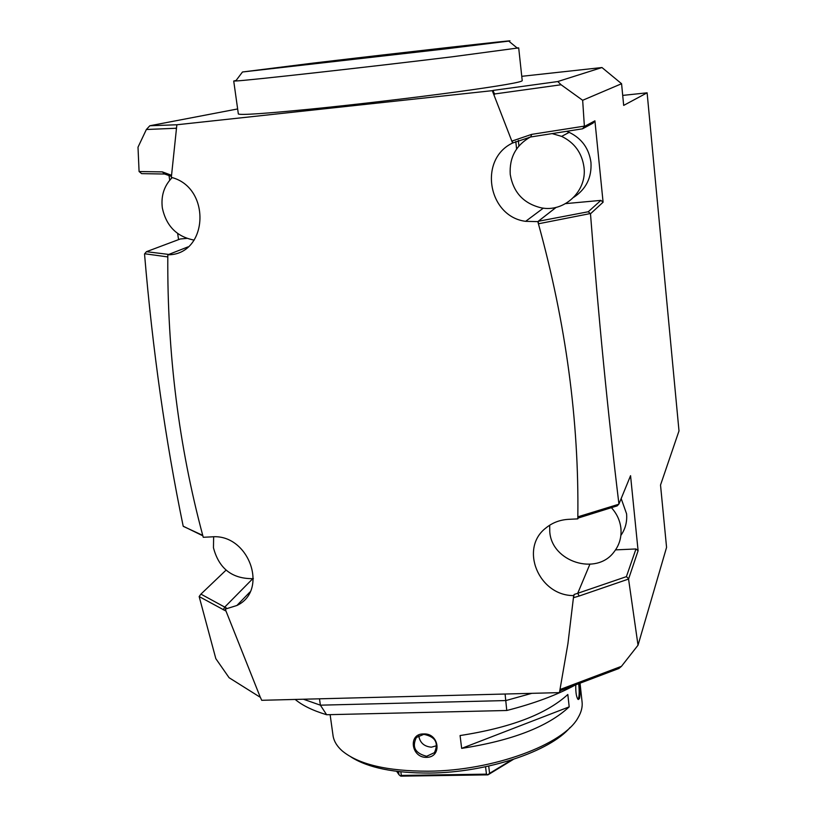 <?xml version="1.0" encoding="UTF-8"?>
<svg xmlns="http://www.w3.org/2000/svg" width="817" height="817" viewBox="0 0 817 817"><rect width="100%" height="100%" fill="white"/><g stroke="black" fill="none" stroke-linecap="round" stroke-linejoin="round"><path stroke-width="1.23" d="M485.553 766.765L486.452 774.159L401.321 775.425L400.851 771.83M486.452 774.159L487.943 774.863L400.881 776.15L400.238 775.823L401.321 775.425M488.117 774.526L489.587 773.352L488.709 766.08M511.605 759.963L489.587 773.352M513.311 759.412L487.943 774.863M398.573 771.575L398.992 774.72L396.684 771.35M398.992 774.72L400.238 775.823M570.082 727.467C550.188 751.354 486.952 772.637 429.681 773.056C394.325 773.178 368.11 767.837 351.044 757.002M580.039 683.196L582.021 701.425C582.725 706.603 581.438 711.975 578.14 717.561C564.036 744.318 493.356 770.809 428.302 771.197C387.207 771.197 358.489 764.416 342.16 750.854C337.145 746.391 334.143 741.57 333.152 736.393L332.876 734.381M426.525 757.359C411.114 757.89 407.918 733.503 423.512 733.952C439.321 732.829 442.416 757.359 426.525 757.359L426.617 756.287C415.159 753.325 411.748 747.055 416.374 737.465L423.798 734.35C435.328 736.689 438.882 742.796 434.44 752.651L426.617 756.287M579.498 683.4C580.233 690.12 580.223 695.185 579.457 698.576L578.262 699.526C576.434 697.636 575.607 692.734 575.76 684.809M569.194 706.858L567.825 694.491C546.389 714.109 510.462 727.784 460.073 735.545L461.666 748.372L569.194 706.858C547.819 726.762 511.973 740.6 461.666 748.372M436.799 745.655L431.417 747.177C424.064 746.524 419.836 742.673 418.733 735.647M505.09 694.021L506.765 710.494C534.001 703.549 556.908 695.022 575.485 684.912M295.172 699.434C302.423 705.52 312.911 710.616 326.626 714.732L320.387 705.173L303.383 699.219M506.765 710.494L326.626 714.732M319.488 698.811L320.387 705.173L505.856 700.557L531.806 693.337M260.327 697.248L261.706 700.302L559.451 692.622L567.917 643.735L573.687 595.583C538.75 595.879 519.04 548.207 546.011 527.894C552.415 522.686 559.911 519.837 568.52 519.336L577.803 518.877L577.833 516.834C579.049 421.021 565.915 323.338 538.413 223.787L537.811 221.621L525.648 221.336C488.035 216.628 478.108 159.264 512.586 143.036L492.283 90.667L176.86 124.766L171.55 175.287L162.358 171.887L139.084 171.539L138.002 147.193L146.366 129.505L149.838 125.757L237.635 108.947M577.803 518.877L578.201 518.039L617.182 505.866L618.929 504.028L630.561 475.688L638.097 550.74L628.559 579.059L638.026 645.216L621.471 666.315L618.888 668.49L560.186 690.702L559.451 692.622M259.888 697.054L229.107 677.732L215.831 658.665L199.154 596.553L226.003 611.085L260.041 696.615M638.026 645.216L666.57 547.38L660.524 485.053L678.998 430.927L647.115 92.821L623.677 105.403L621.574 83.722L582.664 100.287L584.39 126.482L594.919 120.834L603.089 202.208L590.487 213.788L588.281 211.746L600.883 200.379L603.089 202.208M622.707 95.405L647.115 92.821M515.782 141.494L516.599 149M618.929 504.028C607.868 412.667 598.381 315.924 590.487 213.788M557.756 81.547L561.085 84.754L494.755 93.955L494.06 94.986L493.274 90.391L557.756 81.547L601.966 67.535L621.574 83.722M561.085 84.754L582.664 100.287M521.767 76.318L601.966 67.535M493.274 90.391L492.283 90.667M149.838 125.757L176.86 124.766M238.329 113.829L238.35 113.992C240.882 115.228 265.188 113.573 311.257 109.049C355.814 104.576 413.821 97.734 456.54 91.933C500.178 85.918 522.083 82.149 522.226 80.638L518.693 47.917L517.018 47.886M171.458 176.401L164.636 174.031L141.627 173.633L139.084 171.539M178.566 239.626L177.657 233.509M169.711 180.23L168.935 175.022M186.807 238.38L180.281 238.983L146.437 251.687L144.527 253.975C152.616 349.85 165.504 440.588 183.192 526.189L202.861 535.819M199.154 596.553L200.921 594.122L224.736 607.102L223.255 609.799M518.918 145.977L518.315 140.412M146.366 129.505L175.941 128.259L176.513 127.554M176.309 129.137L175.941 128.259M171.55 175.287L171.376 177.381C211.807 187.573 208.182 255.047 167.822 254.802L167.802 256.916C167.209 353.322 178.852 446.143 202.739 535.37L203.249 537.28L211.644 536.871C248.603 533.215 269.365 590.415 236.889 605.489L225.308 609.104L226.003 611.085M578.201 518.039L577.833 516.834L618.765 504.242M538.648 223.47L538.321 222.816L538.413 223.787L590.18 213.584M556.111 207.365L537.811 221.621M538.321 222.816L538.28 221.284L588.281 211.746M556.173 207.355L538.28 221.284M529.181 137.236L528.16 138.216M594.919 120.834L593.101 123.091L582.552 128.81L530.733 136.97L512.586 143.036M565.599 203.617L600.883 200.379M573.728 197.316C586.085 189.176 591.835 177.565 590.967 162.491C589.047 148.541 581.796 138.502 569.224 132.364L566.61 131.323M513.107 142.791L512.218 141.576M584.288 126.145L531.683 134.366L512.126 141.024M494.755 93.955L493.448 91.943M530.733 136.97L531.683 134.366M582.552 128.81L584.39 126.482M530.345 137.031C515.915 145.252 509.216 157.742 510.247 174.491C513.331 192.424 523.595 203.525 541.058 207.794C564.047 212.706 587.147 191.27 584.012 167.383C582.031 153.034 574.565 142.689 561.636 136.378L552.139 133.6M615.548 549.882L635.973 548.963L638.097 550.74M620.879 535.401C625.383 528.967 627.282 521.746 626.568 513.76L621.175 498.574M579.202 596.012L573.493 597.697L574.167 594.449L577.721 593.295L579.202 596.012L628.559 579.059M574.167 594.449L573.687 595.583M589.843 564.312L577.721 593.295L626.394 576.649L628.569 578.671M621.471 666.315L561.034 689.15L560.135 690.202L560.227 688.711L561.034 689.15M635.973 548.963L626.394 576.649M549.688 525.219L549.77 531.744C551.649 561.81 596.328 576.087 613.996 551.986C619.378 545.113 621.686 537.239 620.91 528.354C620.032 520.582 616.866 513.689 611.392 507.674M252.719 578.732L224.736 607.102L226.391 608.001L225.308 609.104M200.921 594.122L226.054 570.133M202.739 535.37L183.314 526.373M144.64 253.75L167.802 256.916M188.022 246.877L167.822 254.802M164.636 174.031L162.358 171.887M146.437 251.687L168.772 254.434M172.132 177.626C164.094 185.816 160.837 195.957 162.348 208.039C166.28 226.125 176.891 236.807 194.17 240.106M213.645 536.83L213.462 547.747C218.987 568.755 232.294 579.049 253.382 578.65M236.093 80.464L233.723 81.026L235.694 80.995C246.029 80.699 370.264 66.851 452.475 56.761L518.693 47.886M447.032 48.724L508.746 41.105C525.178 38.665 401.086 52.666 313.595 63.052L242.486 71.988L447.032 48.724M578.65 683.717C579.365 690.028 579.365 694.756 578.65 697.912L577.619 698.821M579.457 698.586L578.65 697.912M330.119 714.65L333.152 736.393M436.482 748.729L434.44 752.651M543.336 208.131L525.648 221.336M569.224 132.364L561.636 136.378M249.971 591.988L236.889 605.489M238.35 113.992L233.723 81.026M508.746 41.105L517.437 48.234M242.486 71.988L235.694 80.995M578.262 699.526L577.527 698.77"/></g></svg>
